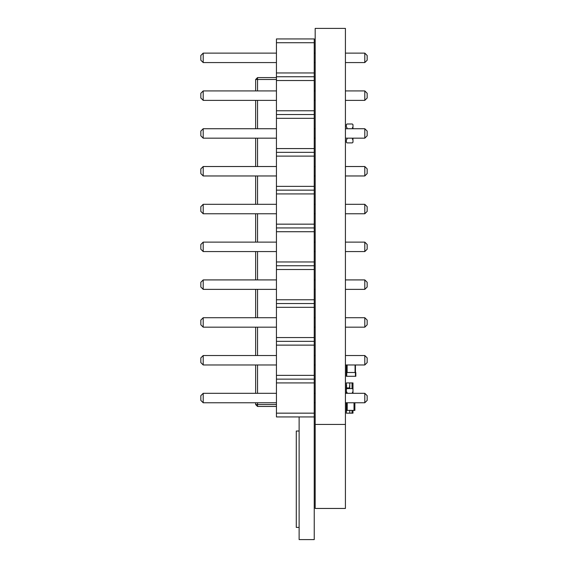 <?xml version="1.0" encoding="UTF-8"?>
<svg xmlns="http://www.w3.org/2000/svg" width="568" height="568" viewBox="0 0 568 568"><rect width="100%" height="100%" fill="white"/><g stroke="black" fill="none" stroke-linecap="round" stroke-linejoin="round"><path stroke-width="0.85" d="M346.558 411.267L346.558 410.401L346.558 411.267M352.984 410.401L352.984 413.163L346.366 413.163L346.366 410.401L354.872 410.401L354.872 402.769M349.583 387.93L346.558 387.93L346.558 384.813L346.558 387.93L349.583 387.93L349.583 385.757L349.583 387.93M346.395 391.899L346.366 393.319M346.558 392.176L346.558 393.319L346.558 392.176M349.774 388.59L349.774 388.121L346.366 388.121L346.366 391.899M352.984 393.319L352.984 382.924L346.366 382.924L346.366 388.121M349.774 388.121L349.774 382.924M349.774 413.163L349.774 410.323M347.034 128.723L347.034 127.772L346.366 127.111L346.366 124.655L347.034 123.994L352.323 123.994L352.984 124.655L352.984 127.111L352.323 127.772L352.984 127.772L352.984 128.723M347.034 138.173L347.034 139.117L346.366 139.778L346.366 142.234L347.034 142.895L352.323 142.895L352.984 142.234L352.984 139.778L352.323 139.117L352.984 139.117L352.984 138.173M346.366 402.769L346.366 410.401M346.75 376.286L346.75 372.509L355.816 372.509L355.816 376.286L346.366 376.286L346.366 364.968M347.034 393.319L347.034 392.374L346.366 391.707L346.366 389.25L347.034 388.59L352.323 388.59L352.984 389.25L352.984 391.707L352.323 392.374L352.984 392.374M346.75 364.968L346.75 372.509L346.366 372.509M355.44 376.286L355.44 364.968M276.438 77.596L257.538 77.596L255.65 79.484L255.65 90.923M255.65 100.373L255.65 128.723M255.65 138.173L255.65 166.516M255.65 175.966L255.65 204.317M255.65 213.767L255.65 242.117M255.65 251.567L255.65 279.917M255.65 289.368L255.65 317.718M255.65 327.168L255.65 355.518M255.65 364.968L255.65 393.319M255.65 402.769L255.65 404.558L257.538 406.454L257.538 404.558L255.65 404.558M276.438 406.454L257.538 406.454M299.123 416.94L299.123 539.6L314.239 539.6L314.239 416.94L276.438 416.94L276.438 38.944L314.239 38.944L314.239 42.728L276.438 42.728M299.123 431.02L296.283 431.02L296.283 527.409L299.123 527.409M314.239 416.94L314.239 413.163L276.438 413.163M314.239 413.163L314.239 382.924L276.438 382.924M314.239 382.924L314.239 42.728M314.239 379.14L276.438 379.14M314.239 375.363L276.438 375.363M314.239 345.124L276.438 345.124M314.239 341.34L276.438 341.34M314.239 337.562L276.438 337.562M314.239 307.324L276.438 307.324M314.239 303.539L276.438 303.539M314.239 299.762L276.438 299.762M314.239 269.523L276.438 269.523M314.239 265.746L276.438 265.746M314.239 261.962L276.438 261.962M314.239 231.723L276.438 231.723M314.239 227.946L276.438 227.946M314.239 224.161L276.438 224.161M314.239 193.922L276.438 193.922M314.239 190.145L276.438 190.145M314.239 186.361L276.438 186.361M314.239 156.122L276.438 156.122M314.239 152.345L276.438 152.345M314.239 148.567L276.438 148.567M314.239 118.322L276.438 118.322M314.239 114.544L276.438 114.544M314.239 110.767L276.438 110.767M314.239 80.528L276.438 80.528M314.239 76.744L276.438 76.744M314.239 72.967L276.438 72.967M345.422 204.317L364.798 204.317L364.798 213.767L345.422 213.767M315.183 213.767L314.239 213.767M315.183 204.317L314.239 204.317M345.422 242.117L364.798 242.117L364.798 251.567L345.422 251.567M315.183 251.567L314.239 251.567M315.183 242.117L314.239 242.117M345.422 279.917L364.798 279.917L364.798 289.368L345.422 289.368M315.183 289.368L314.239 289.368M315.183 279.917L314.239 279.917M345.422 138.173L364.798 138.173L364.798 128.723L345.422 128.723M315.183 128.723L314.239 128.723M315.183 138.173L314.239 138.173M345.422 166.516L364.798 166.516L364.798 175.966L345.422 175.966M315.183 175.966L314.239 175.966M315.183 166.516L314.239 166.516M345.422 53.122L364.798 53.122L364.798 62.572L345.422 62.572M315.183 62.572L314.239 62.572M315.183 53.122L314.239 53.122M345.422 100.373L364.798 100.373L364.798 90.923L345.422 90.923M315.183 90.923L314.239 90.923M315.183 100.373L314.239 100.373M345.422 402.769L364.798 402.769L364.798 393.319L345.422 393.319M315.183 393.319L314.239 393.319M315.183 402.769L314.239 402.769M345.422 355.518L364.798 355.518L364.798 364.968L345.422 364.968M315.183 364.968L314.239 364.968M315.183 355.518L314.239 355.518M345.422 327.168L364.798 327.168L364.798 317.718L345.422 317.718M315.183 317.718L314.239 317.718M315.183 327.168L314.239 327.168M276.438 213.767L203.202 213.767L200.838 211.41L200.838 206.681L203.202 204.317L203.202 213.767M276.438 204.317L203.202 204.317M276.438 251.567L203.202 251.567L200.838 249.203L200.838 244.481L203.202 242.117L203.202 251.567M276.438 242.117L203.202 242.117M276.438 289.368L203.202 289.368L200.838 287.003L200.838 282.282L203.202 279.917L203.202 289.368M276.438 279.917L203.202 279.917M276.438 128.723L203.202 128.723L203.202 138.173L200.838 135.809L200.838 131.08L203.202 128.723M276.438 138.173L203.202 138.173M276.438 175.966L203.202 175.966L200.838 173.609L200.838 168.881L203.202 166.516L203.202 175.966M276.438 166.516L203.202 166.516M276.438 62.572L203.202 62.572L200.838 60.208L200.838 55.486L203.202 53.122L203.202 62.572M276.438 53.122L203.202 53.122M276.438 90.923L203.202 90.923L203.202 100.373L200.838 98.008L200.838 93.28L203.202 90.923M276.438 100.373L203.202 100.373M276.438 393.319L203.202 393.319L203.202 402.769L200.838 400.404L200.838 395.676L203.202 393.319M276.438 402.769L203.202 402.769M276.438 364.968L203.202 364.968L200.838 362.604L200.838 357.883L203.202 355.518L203.202 364.968M276.438 355.518L203.202 355.518M276.438 317.718L203.202 317.718L203.202 327.168L200.838 324.804L200.838 320.082L203.202 317.718M276.438 327.168L203.202 327.168M364.798 213.767L367.162 211.41L367.162 206.681L364.798 204.317M364.798 251.567L367.162 249.203L367.162 244.481L364.798 242.117M364.798 289.368L367.162 287.003L367.162 282.282L364.798 279.917M364.798 128.723L367.162 131.08L367.162 135.809L364.798 138.173M364.798 175.966L367.162 173.609L367.162 168.881L364.798 166.516M364.798 62.572L367.162 60.208L367.162 55.486L364.798 53.122M364.798 90.923L367.162 93.28L367.162 98.008L364.798 100.373M364.798 393.319L367.162 395.676L367.162 400.404L364.798 402.769M364.798 364.968L367.162 362.604L367.162 357.883L364.798 355.518M364.798 317.718L367.162 320.082L367.162 324.804L364.798 327.168M315.183 508.452L315.183 28.4L345.422 28.4L345.422 508.452L315.183 508.452M315.183 424.445L345.422 424.445M352.039 413.163L352.039 410.401M352.039 388.59L352.039 382.924M347.218 402.769L347.218 410.401M354.02 402.769L354.02 410.401M347.126 372.509L347.126 364.968M355.064 372.509L355.064 364.968M255.65 79.484L257.538 79.484L257.538 90.923M257.538 100.373L257.538 128.723M257.538 138.173L257.538 166.516M257.538 175.966L257.538 204.317M257.538 213.767L257.538 242.117M257.538 251.567L257.538 279.917M257.538 289.368L257.538 317.718M257.538 327.168L257.538 355.518M257.538 364.968L257.538 393.319M257.538 402.769L257.538 404.558L276.438 404.558M276.438 79.484L257.538 79.484L257.538 77.596"/></g></svg>
